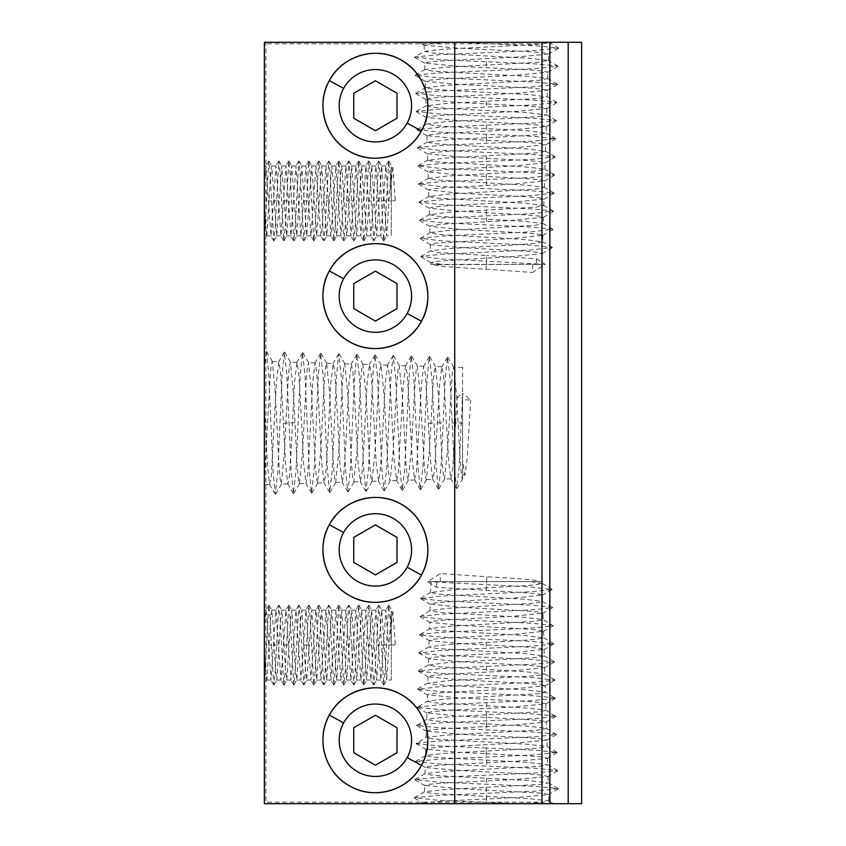 <?xml version="1.0" encoding="UTF-8"?>
<svg xmlns="http://www.w3.org/2000/svg" width="846" height="846" viewBox="0 0 846 846"><rect width="100%" height="100%" fill="white"/><g stroke="black" fill="none" stroke-linecap="round" stroke-linejoin="round"><path stroke-width="0.63" stroke-dasharray="4.23 3.17" d="M581.625 371.045L581.53 382.614L581.625 371.045M581.53 364.309L581.625 405.033L581.625 364.309M541.969 803.7L264.375 803.7L265.877 802.198L265.877 43.802L264.375 42.3L264.375 803.7L581.625 803.7L581.625 42.3L264.375 42.3L541.969 42.3L541.969 803.7L541.969 802.198L265.877 802.198L264.375 803.7L264.375 42.3L264.375 803.7L541.969 803.7L541.969 802.198M581.625 471.222L581.53 485.741L581.625 471.222M581.625 443.96L581.625 460.044L581.53 443.96M581.625 416.454L581.625 432.539L581.53 416.454M581.625 504.882L581.53 525.366L581.53 504.882M581.625 509.239L581.625 525.366L581.53 509.239M581.625 477.26L581.53 491.864L581.625 477.26M581.625 479.27L581.625 486.81L581.625 479.27M581.625 491.441L581.625 490.363L581.625 491.441M581.625 448.221L581.625 454.926L581.53 448.221M581.625 447.365L581.53 467.077L581.53 447.365M581.625 452.441L581.625 467.077L581.625 452.441M581.625 466.654L581.625 460.615L581.53 466.696M581.625 422.091L581.53 435.88L581.625 422.091M581.625 434.379L581.625 422.63L581.53 434.379M581.625 423.127L581.625 430.783L581.625 423.127M581.625 396.732L581.53 410.257L581.625 396.732M581.625 397.313L581.625 410.257L581.625 397.313M581.625 320.856L581.53 354.918L581.53 320.856M581.625 321.723L581.625 354.918L581.53 321.723M581.625 391.624L581.53 405.033L581.53 391.624M581.53 392.301L581.53 399.925L581.625 392.301M581.625 393.21L581.625 399.925L581.53 393.21M581.625 420.716L581.625 427.431L581.53 420.716M581.625 375.719L581.53 376.988L581.625 375.719M541.969 42.3L264.375 42.3L265.877 43.802L541.969 43.802M516.377 803.7L424.036 803.7L516.377 803.7M424.036 803.7L424.153 803.7C420.451 802.209 451.986 800.517 486.714 798.973L516.282 797.545L548.388 794.69L543.893 793.337L456.755 788.483L424.597 785.395L424.396 791.962L433.089 793.516L528.613 798.645L548.589 800.802L542.233 802.368L524.012 803.7L553.58 803.7L548.589 800.802M518.439 803.7L437.16 800.21L414.392 797.651L437.171 795.483L535.539 791.147L558.223 788.588L535.529 786.42L437.562 782.085L414.963 779.526L437.562 777.358L535.137 773.022L557.662 770.452L535.137 768.295L437.964 763.959L415.523 761.389L437.964 759.222L534.735 754.896L557.091 752.327L534.735 750.159L486.439 747.991L486.186 753.659L529.268 755.912L542.846 757.075L547.246 758.439L515.743 761.294L443.431 764.985L429.789 766.138L425.369 767.502L457.02 770.357L529.67 774.048L543.365 775.2L547.817 776.565L516.018 779.42L443.029 783.11L429.271 784.263L424.597 785.395M414.392 797.651L424.597 791.74L444.488 789.582L539.568 784.454L548.219 782.899L528.211 780.52L433.575 775.391L424.956 773.836L425.168 767.269M414.963 779.526L425.157 773.604L444.89 771.446L539.082 766.328L547.658 764.773L527.809 762.383L434.061 757.255L425.527 755.711L425.728 749.133L457.295 752.221L486.186 753.659M415.523 761.389L425.728 755.478L445.303 753.321L538.595 748.192L547.098 746.648L546.886 740.07L515.468 743.158L443.833 746.849L430.318 748.012L425.728 749.133M557.091 752.327L546.886 746.415L527.407 744.258L434.548 739.129L426.088 737.585L426.289 731.007L457.559 734.095L528.866 737.786L542.328 738.949L546.886 740.07M486.439 747.991L438.365 745.834L416.095 743.666L426.299 737.342L445.705 735.185L538.109 730.066L546.527 728.512L546.326 721.945L515.203 725.033L444.235 728.723L430.836 729.887L426.289 731.007M416.095 743.264L438.365 741.096L534.344 736.771L556.531 734.603L546.326 728.279L526.995 726.122L435.034 721.004L426.659 719.449L426.86 712.882L457.834 715.97L528.464 719.66L541.81 720.824L546.326 721.945M556.531 734.201L534.334 732.033L438.757 727.708L416.655 725.54L426.86 719.216L446.106 717.059L537.633 711.941L545.966 710.386L545.765 703.819L514.928 706.907L444.636 710.598L431.354 711.75L426.86 712.882M416.655 725.128L438.767 722.97L533.942 718.645L555.959 716.477L545.755 710.154L526.593 707.996L435.51 702.867L427.219 701.323L427.42 694.746L458.109 697.844L528.063 701.535L541.281 702.688L545.765 703.819M555.959 716.065L533.932 713.908L439.159 709.572L417.226 707.415L427.431 701.08L446.508 698.933L537.147 693.805L545.406 692.261L545.194 685.683L514.664 688.771L445.038 692.462L431.872 693.625L427.42 694.746M417.226 707.002L439.169 704.834L533.54 700.509L555.399 698.352L545.194 692.017L526.191 689.86L435.997 684.742L427.78 683.198L446.91 680.797L536.66 675.679L544.835 674.125L525.789 671.735L436.483 666.616L428.351 665.062L447.312 662.672L536.174 657.553L544.274 655.999L525.387 653.609L436.97 648.491L428.911 646.936L447.714 644.536L513.945 640.961L535.687 639.417L543.703 637.873L524.985 635.473L437.456 630.355L429.472 628.811L429.683 622.233L459.188 625.321L526.455 629.012L539.198 630.175L543.502 631.296L513.85 634.394L446.244 638.074L433.438 639.238L429.334 640.623L458.913 643.457L526.857 647.148L539.727 648.311L544.063 649.432L514.125 652.52L445.842 656.21L432.919 657.374L428.763 658.748L458.648 661.583L527.259 665.273L540.245 666.437L544.634 667.557L514.389 670.645L445.44 674.336L432.401 675.499L428.203 676.874L458.373 679.708L527.661 683.399L540.763 684.562L545.194 685.683M555.399 697.939L533.54 695.772L439.56 691.446L417.787 689.289L439.56 686.709L533.139 682.384L554.828 680.226L533.139 677.646L439.962 673.321L418.358 671.164L439.962 668.583L532.747 664.258L554.267 662.101L532.737 659.51L440.354 655.195L418.918 653.038L440.364 650.447L532.346 646.133L553.696 643.975L532.335 641.384L440.755 637.07L419.489 634.912L429.694 628.557L448.116 626.41L535.201 621.292L543.143 619.748L542.942 613.17L513.575 616.258L446.646 619.949L433.956 621.112L429.683 622.233M419.489 634.479L440.766 632.322L531.944 628.007L553.136 625.85L542.921 619.494L524.583 617.347L437.942 612.229L430.043 610.675L430.244 604.107L459.463 607.195L526.053 610.886L538.68 612.049L542.942 613.17M553.136 625.416L531.944 623.259L441.157 618.934L420.05 616.776L430.254 610.431L448.528 608.274L534.714 603.166L542.582 601.612L542.371 595.045L513.311 598.133L447.048 601.823L434.484 602.987L430.244 604.107M420.05 616.353L441.157 614.196L531.542 609.871L552.565 607.714L542.36 601.369L524.171 599.211L438.429 594.104L430.603 592.549L448.93 590.148L534.26 585.03L542.011 583.486L541.958 581.625L530.802 581.625L538.204 581.625L537.971 581.012L539.029 581.625L486.609 581.625L486.831 576.771L440.406 573.556L427.685 581.625L436.388 587.283L525.652 592.76L538.162 593.924L542.371 595.045M436.388 587.283L436.652 581.625L430.942 581.625L541.958 581.625M436.652 581.625L486.609 581.625M530.802 581.625L542.011 583.486M440.237 581.625L440.406 573.556M552.565 607.28L531.542 605.123L441.549 600.808L420.621 598.651L441.559 596.06L531.151 591.745L552.004 589.588L531.14 586.997L427.685 581.625M486.186 590.497L486.831 576.771C516.61 578.4 542.18 580.007 537.855 581.625L538.204 581.287M454.524 42.3L535.74 45.779L558.508 47.947L548.768 42.3L448.845 42.3L548.874 42.3M424.311 45.198L419.32 42.3L448.845 42.3L430.593 43.632L424.311 45.198L456.607 48.053L530.336 51.765L543.819 52.896L548.504 54.028L516.155 57.116L442.754 60.827L429.345 61.959L424.681 63.09L456.882 66.189L529.945 69.89L543.301 71.032L547.944 72.164L515.88 75.252L443.156 78.953L429.863 80.095L425.242 81.227L457.157 84.314L529.543 88.016L542.783 89.158L547.373 90.289L547.172 96.856L538.553 98.411L445.345 103.55L426.014 105.93L434.59 107.474L457.517 109.018L527.354 112.613L546.611 114.993L538.067 116.547L515.246 118.08L445.747 121.676L426.574 124.055L435.077 125.61L457.792 127.143L526.952 130.739L546.04 133.118L537.781 134.651L514.971 136.206L446.149 139.802L427.135 142.181L435.362 143.714L458.067 145.269L526.561 148.864L545.48 151.244L537.295 152.777L514.706 154.332L446.54 157.927L427.706 160.306L435.838 161.84L526.159 166.99L544.708 169.126L536.819 170.913L446.942 176.053L428.266 178.443L436.325 179.976L525.757 185.126L544.137 187.252L536.332 189.039L447.344 194.189L428.827 196.568L436.811 198.101L525.355 203.252L543.566 205.377L535.846 207.164L447.745 212.314L429.398 214.694L437.297 216.227L524.954 221.377L543.005 223.503L535.359 225.29L448.147 230.44L430.18 232.565L437.784 234.353L524.552 239.503L542.656 241.893L534.873 243.426L513.353 244.98L448.539 248.565L430.529 250.955L438.27 252.489L486.714 255.503L486.471 261.16L545.215 264.375L532.494 272.444L532.652 264.375L434.696 264.713M558.508 47.947L535.73 50.517L437.361 54.842L414.677 57.01L424.523 51.31L444.15 49.163L516.324 45.568C538.595 44.457 549.403 43.368 548.758 42.3M424.523 51.31L433.131 53.097L528.549 58.226L548.102 60.373L539.526 62.16L444.552 67.289L424.882 69.668L433.617 71.223L528.147 76.362L547.531 78.498L539.039 80.285L444.954 85.425L425.443 87.794L434.104 89.348L457.252 90.882L527.745 94.488L547.172 96.856M430.889 262.514L430.942 264.375L442.13 264.375L431.111 262.768L435.013 261.393L513.184 256.539L542.297 253.451L538.088 252.32L525.958 251.177L459.59 247.476L430.54 244.631L434.558 243.246L513.448 238.403L542.857 235.315L538.606 234.183L526.349 233.052L459.315 229.34L429.757 226.252L434.03 225.121L446.35 223.989L513.723 220.277L543.428 217.189L539.124 216.058L526.751 214.916L459.05 211.214L429.197 208.127L433.512 206.995L445.948 205.853L513.987 202.152L543.989 199.064L539.653 197.932L527.153 196.79L458.775 193.089L428.626 190.001L432.993 188.859L445.546 187.727L514.262 184.026L544.549 180.928L540.171 179.796L527.544 178.665L458.5 174.953L428.065 171.865L432.465 170.733L445.155 169.602L514.527 165.89L545.12 162.802L540.689 161.671L527.946 160.539L458.236 156.827L427.505 153.739L431.946 152.608L444.753 151.466L514.802 147.764L545.681 144.677L541.218 143.545L528.348 142.403L457.961 138.702L426.934 135.614L431.428 134.482L444.351 133.34L515.077 129.639L546.252 126.54L541.736 125.409L528.75 124.277L457.697 120.566L426.373 117.478L430.9 116.346L443.96 115.215L515.341 111.503L546.812 108.415L542.254 107.283L529.141 106.152L457.422 102.44L425.802 99.352L430.381 98.221L443.558 97.079L515.616 93.377L547.373 90.289M430.942 264.375L541.958 264.375L536.248 264.375L536.523 258.707L486.714 255.503M536.248 264.375L532.652 264.375M442.13 264.375L435.055 264.375C430.72 265.993 456.29 267.6 486.069 269.229L532.494 272.444M536.523 258.707L545.215 264.375M414.677 57.01L437.371 59.58L535.338 63.905L557.937 66.073L535.338 68.642L437.763 72.978L415.238 75.135L437.763 77.705L534.936 82.041L557.377 84.198L534.936 86.768L438.165 91.104L415.809 93.261L438.165 95.831L534.545 100.166L556.805 102.324L534.535 104.904L438.556 109.229L416.369 111.386L438.566 113.967L534.143 118.292L556.245 120.46L534.133 123.03L438.958 127.355L416.941 129.523L438.968 132.092L533.741 136.418L555.674 138.585L533.741 141.155L439.36 145.48L417.501 147.648L439.36 150.228L533.34 154.543L555.113 156.711L533.34 159.291L439.761 163.616L418.072 165.774L439.761 168.354L532.948 172.679L554.542 174.836L532.938 177.417L440.153 181.742L418.633 183.899L440.163 186.48L532.546 190.805L553.982 192.962L532.536 195.542L440.555 199.868L419.204 202.025L440.565 204.616L532.145 208.93L553.411 211.088L532.145 213.678L440.956 217.993L419.764 220.15L440.956 222.741L531.743 227.056L552.85 229.213L531.743 231.804L441.358 236.119L420.335 238.276L441.358 240.867L531.351 245.181L552.279 247.339L531.341 249.94L441.749 254.255L420.896 256.401L441.76 259.003L486.471 261.16L486.069 269.229L486.291 264.375M264.375 626.526L264.375 683.092L264.375 610.103L264.375 626.526L265.856 610.209L266.828 614.894L270.984 680.047L275.976 610.103L280.967 680.047L285.969 610.103L290.961 680.047L295.963 610.103L300.954 680.047L305.956 610.103L310.947 680.047L315.949 610.103L320.941 680.047L325.932 610.103L330.934 680.047L335.925 610.103L340.927 680.047L345.919 610.103L350.921 680.047L355.912 610.103L360.914 680.047L365.906 610.103L370.897 680.047L375.899 610.103L380.89 680.047L385.892 610.103L388.399 645.202L395.304 644.895L391.275 645.075L391.275 680.047L386.664 680.047L391.275 611.15L391.275 680.047M268.489 645.202L271.365 645.075L270.181 617.802L268.764 605.197L264.375 684.277L266.892 679.941L270.509 620.351L271.756 610.103L273.459 628.303L275.51 669.799L276.885 679.941L280.502 620.351L281.877 610.209L285.493 669.799L286.868 679.941L290.495 620.351L291.87 610.209L295.487 669.799L296.861 679.941L300.489 620.351L301.863 610.209L305.48 669.799L306.728 680.047L311.73 610.103L316.721 680.047L321.723 610.103L326.715 680.047L331.717 610.103L336.708 680.047L341.699 610.103L346.701 680.047L351.693 610.103L356.695 680.047L361.686 610.103L366.688 680.047L371.68 610.103L376.682 680.047L381.673 610.103L386.664 680.047M265.982 165.953L264.375 165.953L264.375 203.347L265.602 226.929L266.892 235.791L264.375 240.127L264.375 182.376L265.982 165.953L270.984 235.897L275.976 165.953L280.967 235.897L285.969 165.953L290.961 235.897L295.963 165.953L300.954 235.897L305.956 165.953L310.947 235.897L315.949 165.953L320.814 235.791L321.787 231.074L325.932 165.953L330.934 235.897L335.925 165.953L340.927 235.897L345.919 165.953L350.921 235.897L355.912 165.953L360.914 235.897L365.906 165.953L370.897 235.897L375.899 165.953L380.89 235.897L385.892 165.953L388.399 201.052L395.304 200.745L391.275 200.925L391.275 235.897L386.664 235.897L391.275 167L391.275 235.897M264.375 165.953L264.375 182.376M266.173 351.566L264.375 367.957L264.375 484.673L264.375 354.675L266.575 351.566L268.742 374.154L273.078 471.645L275.236 494.149L277.805 471.645L282.141 374.556L284.298 352.137L286.879 374.556L291.204 471.254L293.372 493.588L295.941 471.243L300.267 374.947L302.434 352.697L305.004 374.958L309.329 470.852L311.497 493.017L314.067 470.841L318.392 375.349L320.56 353.268L323.13 375.36L327.455 470.45L329.623 492.457L332.192 470.45L336.528 375.751L338.686 353.829L341.266 375.751L345.591 470.048L347.748 491.886L350.329 470.048L354.654 376.153L356.811 354.4L359.391 376.153L363.717 469.657L365.874 491.325L368.454 469.646L372.779 376.544L374.937 354.96L377.517 376.555L381.842 469.255L383.999 490.754L386.59 469.244L390.905 376.946L393.062 355.532L395.653 376.956L399.968 468.853L402.125 490.194L404.716 468.853L409.03 377.348L411.188 356.092L413.779 377.348L418.093 468.451L420.251 489.623L422.841 468.451L427.167 377.75L429.313 356.663L431.904 377.75L436.229 468.06L438.387 489.062L440.978 468.05L445.292 378.141L447.449 357.224L450.04 378.151L454.355 467.658L456.512 488.491L459.103 467.648L462.625 393.327L470.683 400.01L462.614 399.672L462.614 474.701L465.089 474.458L467.204 457.898L470.683 400.01M275.236 494.149L269.536 484.303L267.399 464.856L264.375 404.811M269.536 484.303L271.323 475.78L276.462 381.345L278.831 361.771L280.386 370.463L281.93 393.697L285.525 464.465L287.904 483.944L289.448 475.293L290.992 452.176L294.588 381.736L296.967 362.342L298.511 370.95L300.055 393.961L303.651 464.063L306.03 483.383L307.584 474.818L309.118 451.901L312.713 382.138L315.093 362.902L316.647 371.426L318.181 394.236L321.776 463.661L324.155 482.812L325.71 474.331L327.243 451.627L330.839 382.529L333.218 363.463L334.752 371.711L336.306 394.5L339.902 463.27L342.281 482.252L343.814 474.046L345.38 451.362L348.964 382.931L351.354 364.023L352.877 372.198L354.442 394.775L358.038 462.868L360.417 481.691L361.951 473.559L363.505 451.087L367.101 383.333L369.48 364.594L371.013 372.684L372.568 395.04L376.163 462.466L378.543 481.12L380.076 473.073L381.631 450.823L385.226 383.735L387.605 365.155L389.139 373.171L390.693 395.315L394.289 462.064L396.668 480.56L398.202 472.586L403.352 384.137L405.477 365.937L407.264 373.657L412.414 461.662L414.54 479.777L416.327 472.1L421.477 384.539L423.603 366.508L425.401 374.144L430.54 461.271L432.666 479.206L434.463 471.613L439.603 384.93L441.728 367.069L443.526 374.619L448.666 460.869L450.791 478.646L452.589 471.137L455.603 422.736L462.614 423.074M455.603 422.736L456.956 397.546L462.614 397.863L462.614 367.492L462.614 478.508C461.144 479.925 459.558 452.145 458.067 422.725L456.639 396.298L453.805 367.439L452.42 371.415L447.576 449.839L444.488 479.069L443.357 474.839L442.215 462.667L438.514 396.034L435.426 366.646L434.284 370.897L433.152 383.143L429.451 450.104L426.352 479.64L425.221 475.367L424.089 463.058L420.377 395.759L417.29 366.085L416.158 370.379L415.026 382.741L411.315 450.379L408.227 480.2L407.095 475.886L405.964 463.46L402.252 395.484L399.164 365.514L398.032 369.85L396.89 382.339L393.189 450.643L390.101 480.761L388.97 476.404L387.828 463.862L384.126 395.219L381.038 364.954L379.907 369.332L378.765 381.948L375.064 450.918L371.965 481.332L370.834 476.933L369.702 464.253L365.99 394.945L362.902 364.393L361.771 368.814L360.639 381.546L356.927 451.193L353.84 481.892L352.708 477.451L351.576 464.655L347.865 394.68L344.777 363.822L343.645 368.296L342.503 381.144L338.802 451.457L335.714 482.453L334.582 477.969L333.44 465.057L329.739 394.405L326.651 363.262L325.52 367.767L324.378 380.742L320.676 451.732L317.588 483.024L316.457 478.487L315.315 465.448L311.614 394.13L308.515 362.701L307.384 367.249L306.252 380.351L302.54 451.997L299.452 483.584L298.321 479.016L297.189 465.85L293.477 393.866L290.39 362.13L289.258 366.73L288.126 379.949L284.415 452.272L281.327 484.145L280.195 479.534L279.053 466.252L275.352 393.591L272.264 361.57L271.132 366.202L269.99 379.547L264.375 479.608M462.614 397.863L462.614 399.672M462.614 478.508L462.614 460.467L464.814 474.701M456.956 397.546L462.625 393.327M266.892 235.791L270.509 176.201L271.756 165.953L276.758 235.897L281.75 165.953L286.752 235.897L291.743 165.953L296.745 235.897L301.736 165.953L306.728 235.897L311.73 165.953L316.721 235.897L321.723 165.953L326.715 235.897L331.717 165.953L333.419 184.153L335.46 225.649L336.835 235.791L340.452 176.201L341.699 165.953L346.701 235.897L351.693 165.953L356.695 235.897L361.686 165.953L366.688 235.897L371.68 165.953L376.682 235.897L381.673 165.953L386.664 235.897M391.275 167L391.275 182.302L391.275 167.952L392.956 168.058L395.304 200.745M392.819 167.952L391.275 182.302L391.275 200.925L388.399 201.052M264.375 238.942L268.764 161.047L270.181 173.652L273.755 240.803L275.172 228.198L278.757 161.047L280.163 173.652L283.748 240.803L285.165 228.198L288.75 161.047L290.157 173.652L293.742 240.803L295.159 228.198L298.744 161.047L300.15 173.652L303.735 240.803L305.152 228.198L308.727 161.047L310.144 173.652L313.729 240.803L315.135 228.198L318.72 161.047L320.137 173.652L323.722 240.803L325.128 228.198L328.713 161.047L330.13 173.652L333.715 240.803L335.122 228.198L338.707 161.047L340.124 173.652L343.709 240.803L345.115 228.198L348.7 161.047L350.117 173.652L353.691 240.803L355.109 228.198L358.693 161.047L360.1 173.652L363.685 240.803L365.102 228.198L368.687 161.047L370.093 173.652L373.678 240.803L375.095 228.198L378.68 161.047L380.087 173.652L383.672 240.803L385.089 228.198L388.663 161.047L390.08 173.652L391.275 200.925M264.375 647.497L265.602 671.079L266.892 679.941M391.275 611.15L391.275 626.452L391.275 612.102L392.956 612.208L395.304 644.895M392.819 612.102L391.275 626.452L391.275 645.075L388.399 645.202M271.365 645.075L273.755 684.953L275.172 672.348L278.757 605.197L280.163 617.802L283.748 684.953L285.165 672.348L288.75 605.197L290.157 617.802L293.742 684.953L295.159 672.348L298.744 605.197L300.15 617.802L303.735 684.953L305.152 672.348L308.727 605.197L310.144 617.802L313.729 684.953L315.135 672.348L318.72 605.197L320.137 617.802L323.722 684.953L325.128 672.348L328.713 605.197L330.13 617.802L333.715 684.953L335.122 672.348L338.707 605.197L340.124 617.802L343.709 684.953L345.115 672.348L348.7 605.197L350.117 617.802L353.691 684.953L355.109 672.348L358.693 605.197L360.1 617.802L363.685 684.953L365.102 672.348L368.687 605.197L370.093 617.802L373.678 684.953L375.095 672.348L378.68 605.197L380.087 617.802L383.672 684.953L385.089 672.348L388.663 605.197L390.08 617.802L391.275 645.075M397.017 118.239L397.017 93.261L375.391 80.772L353.755 93.261L353.755 118.239L375.391 130.728L397.017 118.239M353.755 283.611L353.755 308.589L375.391 321.078L397.017 308.589L397.017 283.611L375.391 271.122L353.755 283.611M397.017 562.389L397.017 537.411L375.391 524.922L353.755 537.411L353.755 562.389L375.391 574.878L397.017 562.389M353.755 727.761L353.755 752.739L375.391 765.228L397.017 752.739L397.017 727.761L375.391 715.272L353.755 727.761M486.175 642.421L486.471 648.29M486.461 666.415L486.714 672.073M486.461 702.677L486.714 708.335M486.439 711.74L486.186 717.397M486.175 714.933L486.714 726.46M486.725 723.996L486.439 729.865M486.175 751.185L486.461 757.054M486.725 760.258L486.439 766.127M486.725 778.383L486.439 784.253M486.175 787.446L486.714 798.973M486.725 796.509L486.439 802.378M486.186 210.178L486.725 221.705M486.186 173.916L486.725 185.454M486.714 164.854L486.471 170.522M486.186 155.791L486.439 161.459M486.186 137.665L486.439 143.323M486.461 134.26L486.175 140.129M486.439 125.197L486.725 131.067M486.186 101.404L486.439 107.072M486.461 61.747L486.175 67.617M452.198 423.021L458.067 422.725M437.477 422.736L443.135 422.979M428.404 423.264L434.072 423.021M283.378 423.264L294.905 422.725M383.397 200.798L386.284 200.925M381.282 200.925L384.169 200.798M376.29 200.925L379.167 201.052M368.412 201.052L371.288 200.925M351.312 200.925L354.188 200.798M346.31 200.925L349.197 201.052M326.323 200.925L329.21 201.052M303.46 200.798L309.224 201.052M283.473 200.798L289.237 201.052M273.48 200.798L279.243 201.052M268.489 201.052L271.365 200.925M383.397 644.948L386.284 645.075M381.282 645.075L384.169 644.948M376.29 645.075L379.167 645.202M368.412 645.202L371.288 645.075M351.312 645.075L354.188 644.948M346.31 645.075L349.197 645.202M326.323 645.075L329.21 645.202M303.46 644.948L309.224 645.202M283.473 644.948L289.237 645.202M273.48 644.948L279.243 645.202M548.79 801.035L548.578 794.457M548.018 776.332L548.219 782.899M547.457 758.196L547.658 764.773M427.991 676.62L427.78 683.198M544.634 667.557L544.835 674.125M428.552 658.495L428.351 665.062M544.063 649.432L544.274 655.999M429.112 640.369L428.911 646.936M543.502 631.296L543.703 637.873M430.942 581.625L430.603 592.549M552.004 589.154L541.789 583.232M552.004 589.588L542.149 595.309M420.621 598.217L430.826 592.295M420.621 598.651L430.466 604.372M552.565 607.714L542.72 613.435M420.05 616.776L429.895 622.497M553.136 625.85L543.291 631.56M419.489 634.912L429.334 640.623M553.696 643.542L543.492 637.63M553.696 643.975L543.851 649.686M418.918 652.615L429.123 646.693M418.918 653.038L428.763 658.748M554.267 661.678L544.063 655.756M554.267 662.101L544.422 667.811M418.358 670.741L428.562 664.819M418.358 671.164L428.203 676.874M554.828 679.803L544.623 673.892M554.828 680.226L544.983 685.937M417.787 688.866L427.991 682.955M417.787 689.289L427.632 695M555.399 698.352L545.554 704.062M417.226 707.415L427.071 713.125M555.959 716.477L546.114 722.188M416.655 725.54L426.5 731.251M556.531 734.603L546.685 740.313M416.095 743.666L425.929 749.376M557.091 752.729L547.246 758.439M415.523 761.791L425.369 767.502M557.662 770.452L547.457 764.541M557.662 770.865L547.817 776.565M414.963 779.927L424.798 785.627M558.223 788.588L548.018 782.677M558.223 788.99L548.388 794.69M414.392 798.053L424.142 803.7M424.11 44.965L424.322 51.543M548.303 60.605L548.504 54.028M424.882 69.668L424.681 63.09M547.732 78.731L547.944 72.164M425.443 87.794L425.242 81.227M425.802 99.352L426.014 105.93M546.812 108.415L546.611 114.993M426.373 117.478L426.574 124.055M546.252 126.54L546.04 133.118M426.934 135.614L427.145 142.181M545.48 151.244L545.681 144.677M427.706 160.306L427.505 153.739M544.919 169.38L545.12 162.802M428.266 178.443L428.065 171.865M544.348 187.505L544.549 180.928M428.837 196.568L428.626 190.001M543.788 205.631L543.989 199.064M429.398 214.694L429.197 208.127M543.428 217.189L543.217 223.756M429.958 232.83L429.757 226.252M542.857 235.315L542.656 241.893M430.318 244.378L430.529 250.955M541.958 264.375L542.297 253.451M420.896 256.846L431.111 262.768M420.896 256.401L430.751 250.691M552.279 247.783L542.075 253.694M552.279 247.339L542.434 241.628M420.335 238.709L430.54 244.631M420.335 238.276L430.18 232.565M552.85 229.647L542.646 235.569M552.85 229.213L543.005 223.503M419.764 220.584L429.98 226.506M419.764 220.15L429.609 214.44M553.411 211.521L543.206 217.433M553.411 211.088L543.566 205.377M419.204 202.448L429.408 208.37M419.204 202.025L429.049 196.314M553.982 193.385L543.777 199.307M553.982 192.962L544.137 187.252M418.633 184.322L428.848 190.244M418.633 183.899L428.478 178.189M554.542 175.259L544.338 181.171M554.542 174.836L544.708 169.126M418.072 166.186L428.277 172.108M418.072 165.774L427.917 160.063M555.113 157.123L544.909 163.045M555.113 156.711L545.268 151M417.501 148.061L427.706 153.983M417.501 147.648L427.346 141.938M555.674 138.998L545.469 144.909M555.674 138.585L545.839 132.875M416.941 129.935L427.145 135.846M416.941 129.523L426.786 123.812M556.245 120.862L546.04 126.784M556.245 120.46L546.4 114.749M416.369 111.799L426.574 117.721M416.369 111.386L426.215 105.687M556.805 102.736L546.601 108.648M556.805 102.324L546.971 96.624M415.809 93.673L426.014 99.585M415.809 93.261L425.654 87.561M557.377 84.611L547.172 90.522M557.377 84.198L547.531 78.498M415.238 75.537L425.443 81.459M415.238 75.135L425.083 69.435M557.937 66.474L547.743 72.386M557.937 66.073L548.102 60.373M414.677 57.412L424.882 63.323M558.508 48.349L548.303 54.26M264.375 484.673L269.768 484.504M272.264 361.57L278.831 361.771M287.904 483.944L281.327 484.145M296.967 362.342L290.39 362.13M299.452 483.584L306.03 483.383M315.093 362.902L308.515 362.701M317.588 483.024L324.155 482.812M326.651 363.262L333.218 363.463M335.714 482.453L342.281 482.252M344.777 363.822L351.354 364.034M353.84 481.892L360.417 481.691M362.902 364.393L369.48 364.594M371.965 481.332L378.543 481.12M387.605 365.155L381.038 364.954M396.668 480.56L390.101 480.761M405.731 365.726L399.164 365.514M414.804 479.999L408.227 480.2M423.867 366.286L417.29 366.085M426.352 479.64L432.93 479.428M441.993 366.847L435.426 366.646M451.055 478.868L444.488 479.069M462.614 367.492L453.551 367.206M456.946 488.491L465.089 474.458M456.512 488.491L450.791 478.646M447.883 357.224L453.805 367.439M447.449 357.224L441.728 367.069M438.82 489.062L444.732 478.847M438.387 489.062L432.666 479.206M429.747 356.663L435.669 366.868M429.313 356.663L423.603 366.508M420.684 489.623L426.606 479.418M420.251 489.623L414.54 479.777M411.621 356.092L417.543 366.297M411.188 356.092L405.477 365.937M402.559 490.194L408.47 479.978M402.125 490.194L396.414 480.348M393.485 355.532L399.407 365.736M393.062 355.532L387.352 365.366M384.422 490.754L390.344 480.549M383.999 490.754L378.289 480.909M375.36 354.96L381.282 365.165M374.937 354.96L369.226 364.806M366.297 491.325L372.208 481.12M365.874 491.325L360.163 481.48M357.234 354.4L363.146 364.605M356.811 354.4L351.101 364.235M348.161 491.886L354.083 481.681M347.748 491.886L342.038 482.04M339.098 353.829L345.02 364.034M338.686 353.829L332.975 363.674M330.035 492.457L335.947 482.252M329.623 492.457L323.912 482.611M320.972 353.268L326.884 363.473M320.56 353.268L314.849 363.103M311.899 493.017L317.821 482.812M311.497 493.017L305.787 483.172M302.836 352.697L308.758 362.902M302.434 352.697L296.724 362.543M293.774 493.588L299.685 483.383M293.372 493.588L287.661 483.743M284.711 352.137L290.622 362.342M284.298 352.137L278.598 361.972M275.648 494.149L281.559 483.944M266.575 351.566L272.497 361.771M266.765 235.897L270.984 235.897M275.976 165.953L271.756 165.953M280.967 235.897L276.758 235.897M285.969 165.953L281.75 165.953M290.961 235.897L286.752 235.897M291.743 165.953L295.963 165.953M296.745 235.897L300.954 235.897M301.736 165.953L305.956 165.953M306.728 235.897L310.947 235.897M311.73 165.953L315.949 165.953M316.721 235.897L320.941 235.897M321.723 165.953L325.932 165.953M326.715 235.897L330.934 235.897M331.717 165.953L335.925 165.953M336.708 235.897L340.927 235.897M341.699 165.953L345.919 165.953M350.921 235.897L346.701 235.897M355.912 165.953L351.693 165.953M360.914 235.897L356.695 235.897M365.906 165.953L361.686 165.953M370.897 235.897L366.688 235.897M371.68 165.953L375.899 165.953M376.682 235.897L380.89 235.897M385.892 165.953L381.673 165.953M388.663 161.047L385.765 166.059M388.885 161.047L392.956 168.058M383.672 240.803L380.774 235.791M383.894 240.803L386.791 235.791M378.68 161.047L375.772 166.059M378.892 161.047L381.8 166.059M373.678 240.803L370.781 235.791M373.9 240.803L376.798 235.791M368.687 161.047L365.779 166.059M368.898 161.047L371.806 166.059M363.685 240.803L360.787 235.791M363.907 240.803L366.804 235.791M358.693 161.047L355.785 166.059M358.916 161.047L361.813 166.059M353.691 240.803L350.794 235.791M353.914 240.803L356.822 235.791M348.7 161.047L345.792 166.059M348.922 161.047L351.82 166.059M343.709 240.803L340.801 235.791M343.92 240.803L346.828 235.791M338.707 161.047L335.809 166.059M338.929 161.047L341.826 166.059M333.715 240.803L330.807 235.791M333.927 240.803L336.835 235.791M328.713 161.047L325.816 166.059M328.935 161.047L331.833 166.059M323.722 240.803L320.814 235.791M323.933 240.803L326.842 235.791M318.72 161.047L315.822 166.059M318.942 161.047L321.85 166.059M313.729 240.803L310.82 235.791M313.951 240.803L316.848 235.791M308.727 161.047L305.829 166.059M308.949 161.047L311.857 166.059M303.735 240.803L300.838 235.791M303.957 240.803L306.855 235.791M298.744 161.047L295.836 166.059M298.955 161.047L301.863 166.059M293.742 240.803L290.844 235.791M293.964 240.803L296.861 235.791M288.75 161.047L285.842 166.059M288.962 161.047L291.87 166.059M283.748 240.803L280.851 235.791M283.97 240.803L286.868 235.791M278.757 161.047L275.849 166.059M278.969 161.047L281.877 166.059M273.755 240.803L270.857 235.791M273.977 240.803L276.885 235.791M268.764 161.047L265.856 166.059M268.986 161.047L271.883 166.059M266.765 680.047L270.984 680.047M265.982 610.103L264.375 610.103M275.976 610.103L271.756 610.103M280.967 680.047L276.758 680.047M285.969 610.103L281.75 610.103M290.961 680.047L286.752 680.047M291.743 610.103L295.963 610.103M296.745 680.047L300.954 680.047M301.736 610.103L305.956 610.103M306.728 680.047L310.947 680.047M311.73 610.103L315.949 610.103M316.721 680.047L320.941 680.047M321.723 610.103L325.932 610.103M326.715 680.047L330.934 680.047M331.717 610.103L335.925 610.103M336.708 680.047L340.927 680.047M341.699 610.103L345.919 610.103M350.921 680.047L346.701 680.047M355.912 610.103L351.693 610.103M360.914 680.047L356.695 680.047M365.906 610.103L361.686 610.103M370.897 680.047L366.688 680.047M371.68 610.103L375.899 610.103M376.682 680.047L380.89 680.047M385.892 610.103L381.673 610.103M388.663 605.197L385.765 610.209M388.885 605.197L392.956 612.208M383.672 684.953L380.774 679.941M383.894 684.953L386.791 679.941M378.68 605.197L375.772 610.209M378.892 605.197L381.8 610.209M373.678 684.953L370.781 679.941M373.9 684.953L376.798 679.941M368.687 605.197L365.779 610.209M368.898 605.197L371.806 610.209M363.685 684.953L360.787 679.941M363.907 684.953L366.804 679.941M358.693 605.197L355.785 610.209M358.916 605.197L361.813 610.209M353.691 684.953L350.794 679.941M353.914 684.953L356.822 679.941M348.7 605.197L345.792 610.209M348.922 605.197L351.82 610.209M343.709 684.953L340.801 679.941M343.92 684.953L346.828 679.941M338.707 605.197L335.809 610.209M338.929 605.197L341.826 610.209M333.715 684.953L330.807 679.941M333.927 684.953L336.835 679.941M328.713 605.197L325.816 610.209M328.935 605.197L331.833 610.209M323.722 684.953L320.814 679.941M323.933 684.953L326.842 679.941M318.72 605.197L315.822 610.209M318.942 605.197L321.85 610.209M313.729 684.953L310.82 679.941M313.951 684.953L316.848 679.941M308.727 605.197L305.829 610.209M308.949 605.197L311.857 610.209M303.735 684.953L300.838 679.941M303.957 684.953L306.855 679.941M298.744 605.197L295.836 610.209M298.955 605.197L301.863 610.209M293.742 684.953L290.844 679.941M293.964 684.953L296.861 679.941M288.75 605.197L285.842 610.209M288.962 605.197L291.87 610.209M283.748 684.953L280.851 679.941M283.97 684.953L286.868 679.941M278.757 605.197L275.849 610.209M278.969 605.197L281.877 610.209M273.755 684.953L270.857 679.941M273.977 684.953L276.885 679.941M268.764 605.197L265.856 610.209M268.986 605.197L271.883 610.209"/><path stroke-width="1.27" d="M581.625 803.7L581.625 42.3L568.195 42.3L568.195 803.7L581.625 803.7M454.725 803.7L454.725 42.3L264.375 42.3L264.375 803.7L549.847 803.7L549.847 42.3L568.195 42.3M549.847 803.7L568.195 803.7M541.969 803.7L541.969 42.3L549.847 42.3M454.725 42.3L541.969 42.3M329.348 715.103A52.463 52.463 0 0 1 400.539 694.217A52.463 52.463 0 0 1 421.424 765.397A52.463 52.463 0 0 1 350.233 786.283A52.463 52.463 0 0 1 329.348 715.103C315.41 738.939 325.033 773.255 350.096 786.209C374.556 800.517 408.851 790.122 421.424 765.397C435.373 741.561 425.739 707.245 400.676 694.291C376.216 679.983 341.921 690.378 329.348 715.103L343.624 722.896A36.198 36.198 0 0 1 392.745 708.483A36.198 36.198 0 0 1 407.148 757.604A36.198 36.198 0 0 1 358.038 772.017A36.198 36.198 0 0 1 343.624 722.896M329.348 524.753A52.463 52.463 0 0 1 400.539 503.867A52.463 52.463 0 0 1 421.424 575.047A52.463 52.463 0 0 1 350.233 595.933A52.463 52.463 0 0 1 329.348 524.753C315.41 548.589 325.033 582.905 350.096 595.859C374.556 610.167 408.851 599.772 421.424 575.047C435.373 551.211 425.739 516.895 400.676 503.941C376.216 489.633 341.921 500.028 329.348 524.753L343.624 532.546A36.198 36.198 0 0 1 392.745 518.133A36.198 36.198 0 0 1 407.148 567.254A36.198 36.198 0 0 1 358.038 581.667A36.198 36.198 0 0 1 343.624 532.546M329.348 270.953A52.463 52.463 0 0 1 400.539 250.067A52.463 52.463 0 0 1 421.424 321.247A52.463 52.463 0 0 1 350.233 342.133A52.463 52.463 0 0 1 329.348 270.953C315.41 294.789 325.033 329.105 350.096 342.059C374.556 356.367 408.851 345.972 421.424 321.247C435.373 297.411 425.739 263.095 400.676 250.141C376.216 235.833 341.921 246.228 329.348 270.953L343.624 278.746A36.198 36.198 0 0 1 392.745 264.333A36.198 36.198 0 0 1 407.148 313.454A36.198 36.198 0 0 1 358.038 327.867A36.198 36.198 0 0 1 343.624 278.746M329.348 80.603A52.463 52.463 0 0 1 400.539 59.717A52.463 52.463 0 0 1 421.424 130.897A52.463 52.463 0 0 1 350.233 151.783A52.463 52.463 0 0 1 329.348 80.603C315.41 104.439 325.033 138.755 350.096 151.709C374.556 166.017 408.851 155.622 421.424 130.897C435.373 107.061 425.739 72.745 400.676 59.791C376.216 45.483 341.921 55.878 329.348 80.603L343.624 88.396A36.198 36.198 0 0 1 392.745 73.983A36.198 36.198 0 0 1 407.148 123.104A36.198 36.198 0 0 1 358.038 137.517A36.198 36.198 0 0 1 343.624 88.396M264.375 238.942L264.375 203.347M375.391 80.772L353.755 93.261L353.755 118.239L375.391 130.728L397.017 118.239L397.017 93.261L375.391 80.772M375.391 271.122L353.755 283.611L353.755 308.589L375.391 321.078L397.017 308.589L397.017 283.611L375.391 271.122M375.391 524.922L353.755 537.411L353.755 562.389L375.391 574.878L397.017 562.389L397.017 537.411L375.391 524.922M375.391 715.272L353.755 727.761L353.755 752.739L375.391 765.228L397.017 752.739L397.017 727.761L375.391 715.272M407.148 757.604L421.424 765.397M407.148 313.454L421.424 321.247M407.148 123.104L421.424 130.897M407.148 567.254L421.424 575.047"/></g></svg>

